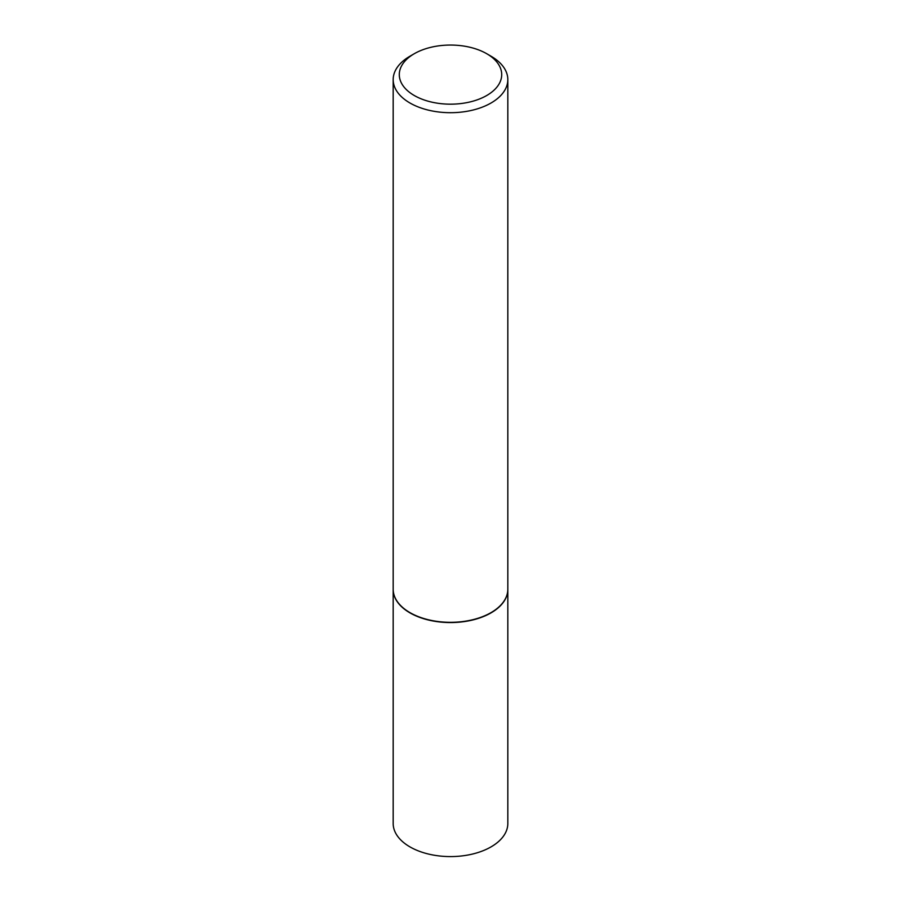 <?xml version="1.0" encoding="UTF-8"?>
<svg xmlns="http://www.w3.org/2000/svg" width="901" height="901" viewBox="0 0 901 901"><rect width="100%" height="100%" fill="white"/><g stroke="black" fill="none" stroke-linecap="round" stroke-linejoin="round"><path stroke-width="1.35" d="M393.174 589.344A57.326 33.1 0 0 0 393.174 589.468L393.174 823.491A57.326 33.1 0 0 0 409.966 846.895A57.326 33.1 0 0 0 472.439 854.069A57.326 33.1 0 0 0 507.826 823.491L507.826 589.468A57.326 33.1 0 0 0 507.826 589.344M393.174 589.468A57.326 33.1 0 0 0 409.966 612.871A57.326 33.1 0 0 0 472.439 620.046A57.326 33.1 0 0 0 507.826 589.468M414.291 53.711A51.211 29.564 0 0 0 414.291 95.517A51.211 29.564 0 0 0 486.709 95.517A51.211 29.564 0 0 0 486.709 53.711A51.211 29.564 0 0 0 414.291 53.711L409.966 56.211A57.326 33.1 0 0 0 393.174 79.603L393.174 589.22A57.326 33.1 0 0 0 409.966 612.624L410.18 612.748A57.022 32.92 0 0 0 490.82 612.748A57.022 32.92 0 0 0 490.921 612.68M410.18 612.748L409.966 612.624A57.326 33.1 0 0 0 491.034 612.624A57.326 33.1 0 0 0 507.826 589.22L507.826 79.603A57.326 33.1 0 0 0 491.034 56.211L486.709 53.711L491.034 56.211M393.174 79.603A57.326 33.1 0 0 0 409.966 103.007A57.326 33.1 0 0 0 472.439 110.181A57.326 33.1 0 0 0 507.826 79.603"/></g></svg>
